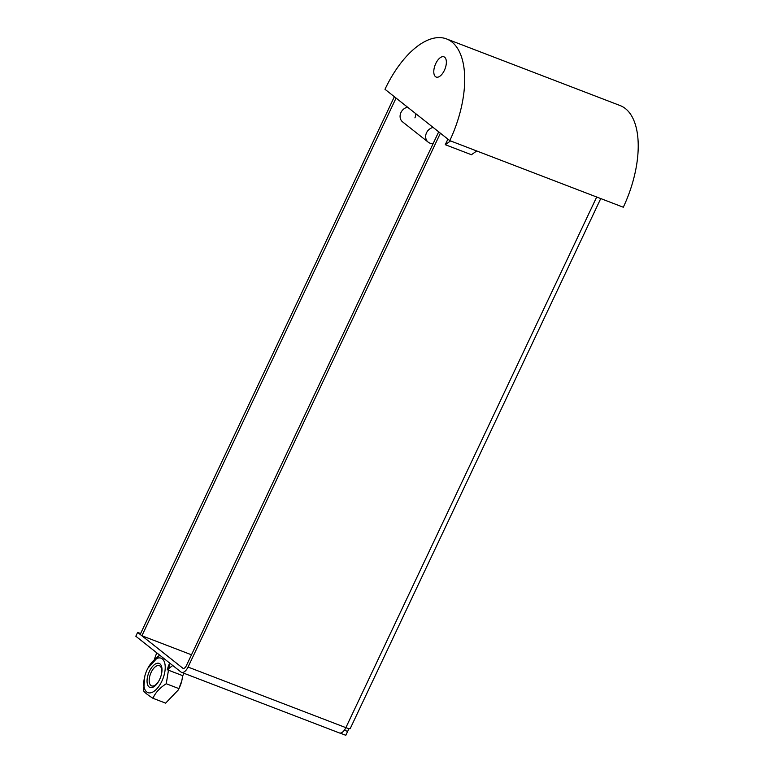 <?xml version="1.0" encoding="UTF-8"?>
<svg xmlns="http://www.w3.org/2000/svg" width="774" height="774" viewBox="0 0 774 774"><rect width="100%" height="100%" fill="white"/><g stroke="black" fill="none" stroke-linecap="round" stroke-linejoin="round"><path stroke-width="1.16" d="M144.796 676.195A18.431 9.027 -69 0 0 151.423 692.624A18.431 9.027 -69 0 0 164.765 672.19A18.431 9.027 -69 0 0 157.606 658.21A18.431 9.027 -69 0 0 147.815 668.339A18.431 9.027 -69 0 0 144.796 676.195L143.606 690.872C144.728 692.575 147.844 695.042 152.952 698.283C155.39 692.672 159.821 687.825 166.255 683.742L169.632 663.028L168.239 666.52L167.271 669.742L172.747 665.495M184.154 673.351L182.741 675.683L167.271 669.742M450.584 140.926L445.273 144.69L447.894 139.127M476.736 150.969L471.424 154.732L445.273 144.69M156.754 652.821L154.307 659.467L159.696 655.162L147.815 668.339M415.802 113.701A8.572 7.382 -51.6 0 1 414.912 117.861M137.637 632.406L182.819 668.194A4.286 2.099 -69 0 0 183.099 668.359A4.286 2.099 -69 0 0 186.34 665.708L438.694 131.841L440.396 133.196L188.043 667.062A8.572 4.199 -69 0 1 185.77 670.536A8.572 4.199 -69 0 1 181.561 672.354A8.572 4.199 -69 0 1 181 672.035L135.818 636.238L137.637 632.406L140.607 633.548M344.353 730.201L347.584 731.43M347.623 731.459L345.804 735.3L340.018 733.075M600.75 198.579L350.206 728.605A8.572 1.132 -154.7 0 1 350.206 728.615A8.572 1.132 -154.7 0 1 348.9 728.615A8.572 1.132 -154.7 0 1 345.872 727.647L596.696 197.022M191.497 654.804L141.903 635.764L140.2 634.419L394.363 96.721L396.065 98.075L141.903 635.764M181.561 672.354L339.389 732.939A8.572 4.199 -69 0 0 345.872 727.647L188.043 667.062M344.362 730.192L347.632 731.449L348.958 728.634M435.772 63.536A10.826 5.302 111 0 1 443.957 56.841A10.826 5.302 111 0 1 444.382 70.357A10.826 5.302 111 0 1 436.197 77.061A10.826 5.302 111 0 1 435.772 63.536M446.569 38.932L620.09 105.545A81.434 39.9 -69 0 1 623.302 207.229L449.781 140.626A81.434 39.9 -69 0 0 446.569 38.932A81.434 39.9 -69 0 0 384.988 89.291L449.781 140.626M433.159 127.458A8.572 7.382 128.4 0 0 426.126 133.796A8.572 7.382 128.4 0 0 428.196 142.164A8.572 7.382 128.4 0 0 433.169 143.538M428.196 142.164L402.615 121.905A8.572 7.382 -51.6 0 1 400.555 113.536A8.572 7.382 -51.6 0 1 407.588 107.199M159.299 680.133A10.826 5.302 111 0 1 151.588 685.89A10.826 5.302 111 0 1 150.514 673.883A10.826 5.302 111 0 1 159.347 665.679A10.826 5.302 111 0 1 161.495 673.883A10.826 5.302 111 0 1 161.234 675.112M161.669 673.167A12.858 6.298 -69 0 0 154.287 664.75A12.858 6.298 -69 0 0 147.505 684.448A12.858 6.298 -69 0 0 159.192 680.356A12.858 6.298 -69 0 0 161.292 674.88A12.858 6.298 -69 0 0 161.669 673.167M181.793 680.859L181.667 681.333A18.431 9.027 111 0 1 178.659 689.189L181.793 680.859L182.741 675.683M152.952 698.283L165.617 703.14L178.213 690.031M166.255 683.742L178.92 688.608M182.819 668.194L183.409 668.426"/></g></svg>

